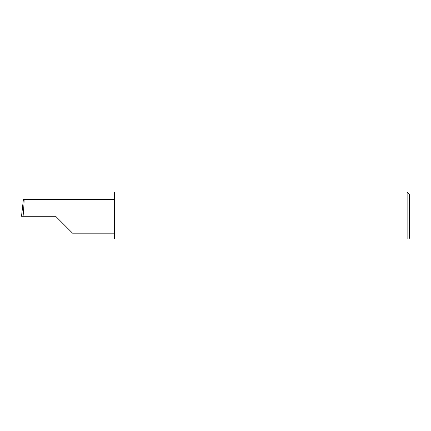 <?xml version="1.0" encoding="UTF-8"?>
<svg xmlns="http://www.w3.org/2000/svg" width="431" height="431" viewBox="0 0 431 431"><rect width="100%" height="100%" fill="white"/><g stroke="black" fill="none" stroke-linecap="round" stroke-linejoin="round"><path stroke-width="0.65" d="M55.653 216.276L72.559 233.182L55.653 216.276L72.559 233.182L55.653 216.276L23.085 216.276C23.84 207.909 24.33 198.616 23.974 199.37L23.398 199.37L21.55 216.276L23.085 216.276M407.123 192.032L114.619 192.032L114.619 238.968L407.123 238.968C409.17 238.968 409.17 238.968 407.123 238.968C409.17 238.968 409.17 238.968 407.123 238.968L407.123 192.032L409.45 194.359L409.45 238.192L408.674 238.968M21.55 216.276L22.32 208.475M114.619 199.37L23.974 199.37M72.559 233.182L114.619 233.182"/></g></svg>

